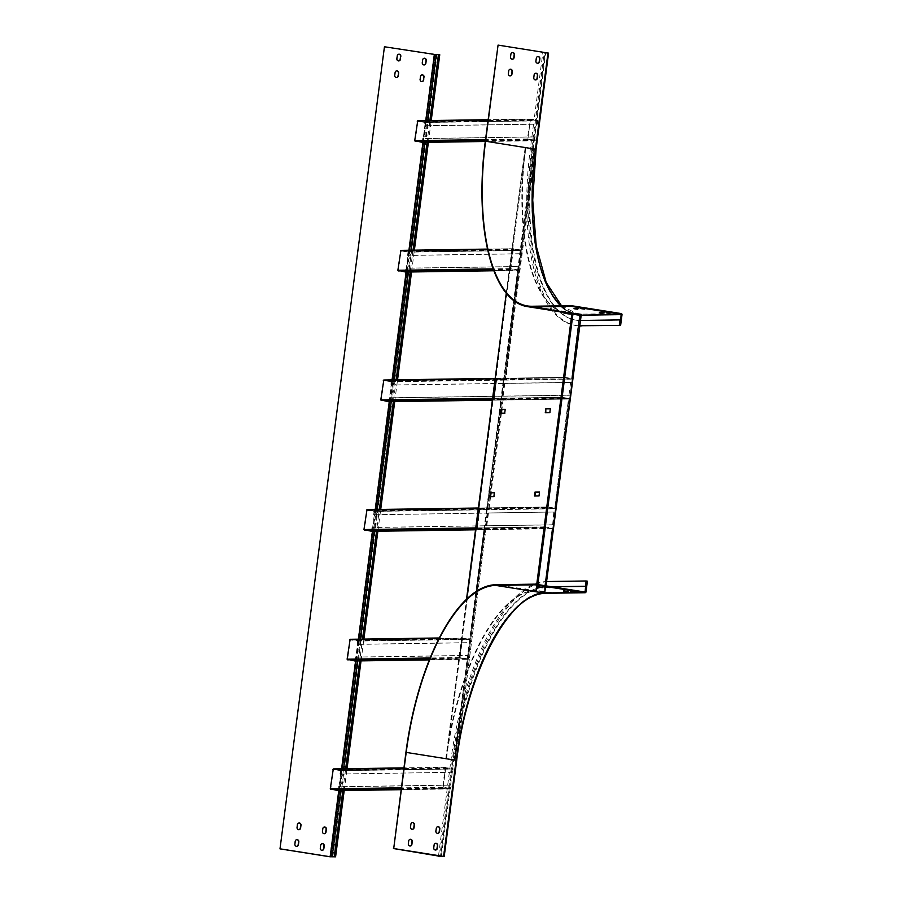 <?xml version="1.0" encoding="UTF-8"?>
<svg xmlns="http://www.w3.org/2000/svg" width="902" height="902" viewBox="0 0 902 902"><rect width="100%" height="100%" fill="white"/><g stroke="black" fill="none" stroke-linecap="round" stroke-linejoin="round"><path stroke-width="0.68" stroke-dasharray="4.51 3.38" d="M496.506 378.355L495.198 378.366L496.585 378.355L493.484 398.278L500.779 400.003L486.606 509.078L479.751 507.995M484.306 529.677L475.523 529.812L485.118 529.192L484.216 529.677L476.639 527.918L479.672 507.984M503.598 379.99L501.444 399.473L503.97 380.035L496.743 378.908L494.217 398.357L562.194 397.354L569.309 398.481L569.241 399.045L561.687 397.275L564.708 377.352L496.731 378.344L504.038 379.471L534.491 149.067L525.663 147.725L446.276 758.909L455.104 760.251A169.215 67.706 99 0 1 460.494 728.388L485.783 529.654L484.171 529.632L454.236 760.127L446.366 758.864A169.215 67.706 99 0 1 536.453 590.404L544.695 591.701L580.426 315.407L572.702 314.178L536.825 590.438M533.386 148.943L520.285 249.798L512.843 249.189L510.318 268.638L517.613 270.363L503.451 379.438L496.585 378.355M496.731 378.344L493.71 398.278L501.005 399.992L486.832 509.078L479.977 507.995L547.706 507.003L554.82 508.119L554.753 508.683L547.638 507.555L479.909 508.548L487.136 509.675L554.753 508.683M446.501 758.909L525.889 147.725L533.612 148.943L503.677 379.438M552.227 528.121L484.611 529.113L477.383 527.997L545.112 527.005L552.227 528.121L552.148 528.685L545.034 527.557L477.305 528.549L484.171 529.632M477.305 528.549L479.977 507.995M486.832 509.078L554.302 508.13L554.73 508.762L569.049 398.571L503.203 399.541L501.907 409.508M503.203 399.541L501.388 409.519M500.892 413.319L490.564 492.853M490.068 496.664L488.895 509.731L554.73 508.762M554.82 508.119L568.463 399.056L501.005 399.992M374.409 531.289L372.086 530.85L372.515 527.523L374.905 527.49L376.562 514.704L378.682 514.67L379.359 509.461M376.529 531.267L374.465 530.816L374.905 527.49L377.013 527.456L378.682 514.67L487.204 513.08L374.172 514.738L374.612 511.411L376.991 511.366L377.239 509.483M391.243 401.649L391.739 397.85L502.38 396.226L501.557 396.147L501.117 399.485L388.412 401.131L388.841 397.805L501.557 396.147M374.172 514.738L376.562 514.704L376.991 511.366L487.644 509.754L486.606 509.078M393.362 401.627L388.92 401.21L388.841 397.805M552.644 524.885L553.794 512.02L487.948 512.99L486.291 525.765L552.644 524.885L554.302 512.099M569.241 399.045L568.463 399.056L569.049 398.571M500.779 400.003L492.368 400.161L501.14 400.048M389.348 397.883L391.739 397.85L393.836 381.738L395.944 381.704L395.516 385.041L391.017 385.098L390.938 381.693L503.643 380.035L503.215 383.373L504.049 383.44L395.516 385.041L393.419 401.153L501.952 399.563L501.05 400.037L501.952 399.563L487.644 509.754M546.601 581.553A179.543 71.844 -81 0 0 546.522 581.553A179.543 71.844 -81 0 0 545.27 581.61L552.204 528.211L485.783 529.654L465.116 692.826A179.543 71.844 -81 0 0 462.827 700.843L460.426 719.255A174.21 69.713 -81 0 0 453.086 760.273L440.65 855.998M459.986 728.297A169.215 67.706 99 0 0 454.597 760.172L454.236 760.127M501.411 413.308L491.083 492.853M490.587 496.652L488.895 509.731M391.017 385.098L391.006 381.129L383.891 380.001M390.938 381.693L383.824 380.565L381.298 400.014L388.412 401.131M467.078 659.317L429.363 659.869L467.168 659.328L459.535 657.558L462.061 638.109L469.75 638.763L469.762 642.731L357.339 644.378L357.339 640.409L350.224 639.281M357.339 644.378L357.26 640.961L350.145 639.834L347.62 659.283L354.734 660.411L355.681 657.152L354.824 660.963M333.379 768.921L343.324 770.646L345.432 770.612L345.68 768.729M339.998 773.939L340.426 770.601L452.849 768.955L452.409 772.292L340.505 774.017L340.933 770.68M337.9 790.051L338.329 786.713L450.752 785.067L450.323 788.404L337.9 790.051L330.786 788.923L333.312 769.474L340.426 770.601M338.836 786.792L341.227 786.758L340.798 790.096L338.408 790.129L338.329 786.713M374.612 511.411L367.058 509.641M373.665 514.659L374.104 511.321L366.99 510.205L479.672 508.548L486.809 509.675L486.381 513.012M364.464 529.643L371.579 530.771L372.007 527.444L484.724 525.787L484.284 529.124L477.147 527.997L364.464 529.643L366.99 510.205M520.285 249.798L521.187 250.249L520.77 253.812L520.048 253.733L520.488 250.395L513.351 249.268L510.825 268.717L517.962 269.845L518.391 266.507L519.067 266.586L518.627 269.912L408.144 271.547L408.572 268.21L519.112 266.586L518.605 270.138L517.613 270.363M534.931 140.757L485.276 141.49L535.01 140.768L527.377 138.998L530.489 119.075L537.603 120.203L537.603 124.172L429.194 125.761L427.097 141.873L424.977 141.907L425.417 138.57L534.04 136.98L532.462 149.089A174.21 69.713 -81 0 0 529.158 190.063A174.21 69.713 -81 0 0 528.989 200.954A174.21 69.713 -81 0 0 575.814 320.131A174.21 69.713 -81 0 0 579.185 320.447A174.21 69.713 -81 0 0 580.437 320.469A174.21 69.713 -81 0 0 580.505 320.469M504.038 379.471L505.729 380.092L571.575 379.133L579.828 315.508A169.215 67.706 -81 0 0 581.08 315.52M551.596 586.751L546.048 586.83A174.21 69.713 -81 0 0 545.845 586.841A174.21 69.713 -81 0 0 544.582 586.886A174.21 69.713 -81 0 0 463.098 708.318A174.21 69.713 -81 0 0 460.426 719.255L454.597 760.172L484.532 529.677M552.148 528.685L543.94 591.836A169.215 67.706 99 0 1 545.203 591.78L545.969 585.86M543.94 591.836L545.27 581.61A179.543 71.844 -81 0 0 465.116 692.826L460.494 728.388M568.97 395.166L570.628 382.38L504.793 383.35L503.124 396.125L568.97 395.166L570.628 382.38M391.006 381.129L503.722 379.483L504.477 380.114L526.768 208.463A179.543 71.844 -81 0 0 526.982 216.446L505.729 380.092M518.673 269.923L493.913 270.747L517.985 270.408M520.725 253.8L521.187 250.249M548.472 53.15L544.109 53.207L531.628 149.337A179.543 71.844 -81 0 0 576.299 325.599L574.98 325.397A179.543 71.844 -81 0 1 526.982 216.446L531.605 180.885A169.215 67.706 -81 0 1 534.491 149.067L526.768 208.463A179.543 71.844 -81 0 1 530.297 149.123L533.973 120.902L536.126 120.868L534.04 136.98L535.946 136.946L535.517 140.284L427.041 142.347M531.605 180.885L531.098 180.806A169.215 67.706 -81 0 1 533.973 148.977L533.612 148.943M504.793 383.35L503.124 396.125M525.663 147.725L525.235 147.601A169.215 67.706 -81 0 0 561.033 311.934M446.276 758.909L445.859 758.785A169.215 67.706 99 0 1 535.946 590.314L537.051 590.438L537.817 584.575M525.889 147.725L525.742 147.68A169.215 67.706 -81 0 0 561.54 312.013M567.595 313.772A169.215 67.706 -81 0 0 567.854 313.806A169.215 67.706 -81 0 0 572.342 314.144L572.702 314.178M500.813 413.319L505.199 413.341L505.267 409.452M545.811 412.654L550.344 412.676L550.333 408.798M494.443 492.796L494.375 496.686L489.989 496.664M539.509 492.142L539.52 496.021L534.987 495.999M506.315 293.297L466.593 599.153M383.824 380.565L496.517 378.908L493.992 398.357L381.298 400.014M496.517 378.908L503.372 380.001L500.847 399.439L493.992 398.357M501.072 399.439L494.217 398.357M545.541 585.793L545.203 591.78L537.051 590.438M571.575 379.133L579.321 315.429A169.215 67.706 -81 0 0 580.572 315.441L544.695 591.701A169.215 67.706 99 0 0 543.432 591.757M531.098 180.806L505.289 379.46L571.834 379.043L564.72 377.915L496.743 378.908M538.066 586.48L542.936 586.999L538.066 586.48L537.987 587.146M544.887 586.379L549.758 586.898L544.887 586.379L544.808 587.044M563.479 590.494L568.339 591.013L563.479 590.494L563.389 591.16M570.301 590.393L575.16 590.911L570.301 590.393L570.211 591.069M412.18 829.333A1.962 1.793 -90.8 0 1 410.23 827.089L410.59 824.315A1.962 1.793 -90.8 0 1 412.473 822.635M410.015 845.997A1.962 1.793 -90.8 0 1 408.065 843.765L408.426 840.98A1.962 1.793 -90.8 0 1 410.309 839.3M437.583 833.347A1.962 1.793 -90.8 0 1 435.643 831.114L436.004 828.329A1.962 1.793 -90.8 0 1 437.887 826.649M546.048 586.83L546.759 586.943A174.21 69.713 -81 0 0 453.796 760.386L441.36 856.111M587.394 581.192L548.055 581.767A179.543 71.844 -81 0 0 452.24 760.521L439.759 856.641M484.724 525.787L377.013 527.456L376.585 530.782L485.118 529.192L462.827 700.843A179.543 71.844 -81 0 0 450.921 760.307L438.541 855.671M546.759 586.943L552.306 586.864M435.418 850.022A1.962 1.793 -90.8 0 1 433.479 847.779L433.839 845.005A1.962 1.793 -90.8 0 1 435.722 843.325M340.505 774.017L342.884 773.984L341.227 786.758L451.259 785.146L450.831 788.483L340.73 790.569M343.572 768.763L342.884 773.984L452.409 772.292M403.859 768.357L445.227 767.749L442.69 787.198L450.831 788.483M445.227 767.749L452.917 768.403L452.917 772.371M342.85 790.535L345.432 770.612L453.356 769.034M450.323 788.404L443.209 787.277L330.786 788.923M333.312 769.474L445.735 767.827L452.849 768.955M443.209 787.277L445.735 767.827M357.26 640.961L469.683 639.315L469.243 642.652L356.831 644.299M355.681 657.152L358.071 657.118L360.157 641.006L362.277 640.984L360.18 657.096L468.093 655.506L467.664 658.843L357.632 660.456L358.071 657.118L360.18 657.096L359.684 660.895M355.174 657.073L467.586 655.427L467.157 658.764L354.734 660.411M350.145 639.834L462.568 638.188L469.683 639.315M467.157 658.764L460.043 657.637L462.568 638.188M460.043 657.637L347.62 659.283M520.048 253.733L407.591 255.379L408.02 252.041L520.488 250.395M405.584 272.043L406.441 268.244L408.572 268.21L410.669 252.098L412.789 252.064L412.349 255.401L408.099 255.458L408.527 252.132L410.669 252.098L410.917 250.215M520.77 253.812L412.349 255.401L410.196 271.987M400.984 250.361L408.527 252.132M517.962 269.845L405.494 271.491L405.934 268.165L518.391 266.507M408.02 252.041L400.905 250.925L398.38 270.363L405.494 271.491M503.215 383.373L390.51 385.019M537.536 120.755L537.096 124.093L424.425 125.739L424.865 122.413L537.536 120.755L530.41 119.628L417.75 121.285L415.224 140.735L422.339 141.851L422.767 138.525L535.438 136.867L534.999 140.205L422.339 141.851M422.429 142.403L423.275 138.604L425.417 138.57L427.503 122.458L429.623 122.424L429.194 125.761L424.932 125.818L425.372 122.492L427.503 122.458L427.751 120.575M417.818 120.721L425.372 122.492M534.999 140.205L527.884 139.077L530.41 119.628M527.884 139.077L415.224 140.735M424.865 122.413L417.75 121.285M510.025 75.903A1.962 1.793 -90.8 0 1 508.085 73.671L508.446 70.886A1.962 1.793 -90.8 0 1 510.329 69.206M512.189 59.239A1.962 1.793 -90.8 0 1 510.25 56.995L510.611 54.221A1.962 1.793 -90.8 0 1 512.494 52.541M535.438 79.928A1.962 1.793 -90.8 0 1 533.499 77.685L533.86 74.911A1.962 1.793 -90.8 0 1 535.743 73.231M537.603 63.253A1.962 1.793 -90.8 0 1 535.664 61.02L536.025 58.235A1.962 1.793 -90.8 0 1 537.908 56.555M578.926 308.552L574.067 308.033L579.107 308.518L578.858 309.115M585.759 308.45L580.888 307.932L585.928 308.416L585.68 309.014M604.34 312.566L599.48 312.047L604.509 312.532L604.272 313.129M544.109 53.207L547.694 53.004L497.791 45.1M532.462 149.089L533.172 149.202A174.21 69.713 -81 0 0 576.525 320.244A174.21 69.713 -81 0 0 581.35 320.582L620.7 320.007M576.299 325.599A179.543 71.844 -81 0 0 579.794 325.938M574.98 325.397A179.543 71.844 -81 0 0 578.509 325.735A179.543 71.844 -81 0 0 579.749 325.746A179.543 71.844 -81 0 0 579.817 325.746M429.871 120.541L429.623 122.424L533.973 120.902L542.79 53.004M533.172 149.202L545.654 53.083M538.043 120.834L536.126 120.868L544.943 52.97M611.161 312.464L606.302 311.945L611.331 312.442L611.094 313.028M299.024 822.962A1.962 1.793 89.2 0 0 297.141 824.642L296.781 827.427A1.962 1.793 89.2 0 0 298.72 829.66M296.859 839.638A1.962 1.793 89.2 0 0 294.977 841.318L294.616 844.092A1.962 1.793 89.2 0 0 296.555 846.335M324.438 826.987A1.962 1.793 89.2 0 0 322.555 828.667L322.194 831.441A1.962 1.793 89.2 0 0 324.134 833.685M322.273 843.652A1.962 1.793 89.2 0 0 320.39 845.332L320.03 848.117A1.962 1.793 89.2 0 0 321.969 850.349M396.406 77.572A1.962 1.793 -90.8 0 1 394.456 75.328L394.817 72.555A1.962 1.793 -90.8 0 1 396.711 70.875M398.571 60.896A1.962 1.793 -90.8 0 1 396.621 58.664L396.981 55.89A1.962 1.793 -90.8 0 1 398.876 54.21M421.809 81.586A1.962 1.793 -90.8 0 1 419.87 79.353L420.231 76.569A1.962 1.793 -90.8 0 1 422.113 74.889M423.974 64.921A1.962 1.793 -90.8 0 1 422.035 62.678L422.395 59.904A1.962 1.793 -90.8 0 1 424.278 58.224M439.759 54.74L434.076 54.661L384.162 46.769M436.309 54.684L437.042 54.672L436.331 54.56M332.861 856.776L437.042 54.672M357.575 660.929L355.241 660.489M357.767 641.04L360.157 641.006L360.405 639.123M391.445 381.772L393.836 381.738L394.073 379.855M408.087 272.021L406.001 271.57M424.921 142.381L422.846 141.93M344.203 790.513L347.033 768.718M361.037 660.884L363.867 639.078M377.87 531.244L380.712 509.438M394.715 401.604L397.545 379.798M411.549 271.964L414.379 250.158M428.382 142.324L431.224 120.518M521.198 250.474L412.789 252.064L413.026 250.181M504.477 380.114L395.944 381.704L396.192 379.821M470.19 639.394L362.277 640.984L362.514 639.101M510.825 268.717L398.38 270.363M400.905 250.925L513.351 249.268M503.632 396.203L569.478 395.245M571.135 382.459L505.3 383.429M564.708 377.352L571.902 378.479M503.97 380.035L571.834 379.043M569.309 398.481L501.444 399.473M562.194 397.354L564.72 377.915M484.284 529.124L371.579 530.771M374.104 511.321L486.809 509.675M477.147 527.997L479.672 508.548M553.794 512.02L487.948 512.99M486.291 525.765L552.137 524.795M545.112 527.005L547.638 507.555M545.034 527.557L547.706 507.003M477.383 527.997L479.909 508.548M488.456 513.069L486.798 525.843M483.934 529.632L453.999 760.127M487.204 509.111L501.377 400.037M338.757 790.603L341.599 768.797M355.602 660.963L358.432 639.157M372.436 531.323L375.266 509.517M389.269 401.683L392.111 379.877M406.114 272.043L408.944 250.237M422.948 142.403L425.778 120.609M520.206 250.361L517.68 269.811M535.946 590.314L536.724 584.395M536.453 590.404L572.342 314.144M504.049 383.44L502.38 396.226M539.204 586.458L539.114 587.134M542.767 587.022L542.688 587.597M546.026 586.356L545.947 587.033M549.589 586.92L549.51 587.495M564.618 590.483L564.528 591.148M568.17 591.047L568.102 591.611M571.44 590.382L571.349 591.047M574.991 590.945L574.924 591.509M545.913 593.279A1.015 0.925 89.2 0 0 546.668 592.434A168.764 67.526 -81 0 0 456.615 760.454M443.513 856.46L456.029 760.352A168.764 67.526 -81 0 1 546.06 592.332L495.807 584.721M585.06 592.039L545.71 592.625A168.426 67.391 -81 0 0 455.837 760.307L405.923 752.415M585.105 592.05L545.755 592.625C509.901 590.765 466.627 671.212 456.029 760.352L443.344 856.426M453.086 760.273L453.796 760.386M548.055 581.767L546.736 581.553M452.24 760.521L450.921 760.307M546.668 592.434L586.018 591.859M546.06 592.332L583.436 591.791M450.245 788.957L401.086 789.678L450.323 788.968M340.494 770.049L452.917 768.403M443.13 787.829L401.243 788.449M442.69 787.198L401.334 787.807M445.723 767.264L403.916 767.884L445.802 767.275M357.339 640.409L469.75 638.763M439.026 638.447L462.061 638.109M459.535 657.558L430.119 657.986M459.964 658.189L429.859 658.64M408.099 251.489L520.555 249.843M424.932 121.849L537.603 120.203M488.038 120.169L529.902 119.549M530.41 119.075L488.106 119.695L530.489 119.075M527.377 138.998L485.513 139.607M527.817 139.63L485.434 140.25M574.146 308.664L574.236 307.999M575.284 308.653L575.375 307.988M580.978 308.563L581.057 307.898M582.106 308.552L582.196 307.886M599.559 312.69L599.65 312.024M600.698 312.667L600.788 312.002M535.991 149.213L535.991 149.27A168.764 67.526 -81 0 0 582.658 315.283A1.015 0.925 89.2 0 0 581.88 314.144L531.977 306.252M561.36 305.812A167.749 67.131 -81 0 0 577.235 313.817A167.749 67.131 -81 0 0 581.88 314.144L621.219 313.569M573.221 313.862A168.764 67.526 -81 0 1 535.382 149.168L485.31 141.231M547.694 53.004L535.213 149.123A168.426 67.391 -81 0 0 577.122 314.482C543.275 311.28 523.51 234.159 535.405 149.168L547.864 53.049M580.64 320.469L581.35 320.582M531.628 149.337L530.297 149.123M606.381 312.588L606.471 311.923M607.52 312.566L607.61 311.9M622.008 314.708L582.658 315.283M339.208 790.592L342.038 768.786M356.053 660.952L358.883 639.146M372.887 531.312L375.717 509.506M389.72 401.672L392.55 379.877M406.554 272.043L409.395 250.237M423.399 142.403L426.229 120.597M331.226 856.9L435.395 54.797M329.895 856.765L434.076 54.661M493.913 398.909L492.526 398.932M510.757 269.281L493.45 269.529M487.565 249.099L513.418 248.715M487.666 249.561L512.843 249.189M510.318 268.638L493.214 268.886M495.13 378.84L496.01 378.829M493.484 398.278L492.605 398.289M496.81 378.355L564.787 377.352M562.126 397.917L494.138 398.909M496.235 378.829L564.212 377.837M561.687 397.275L493.71 398.278M477.079 528.549L475.681 528.572M374.172 510.769L486.888 509.123M476.639 527.918L475.771 527.929M478.297 508.48L479.165 508.469M552.204 528.211L486.37 529.181M544.594 526.915L476.865 527.918M479.39 508.469L547.119 507.476M487.204 513.08L485.547 525.866M484.611 529.113L487.136 509.675M486.764 509.63L484.239 529.079M486.539 509.63L484.013 529.079M445.78 758.796L466.514 599.232M506.259 293.218L525.167 147.612M446.343 758.864L525.719 147.68M546.037 585.872L545.27 591.768M580.595 315.441L544.718 591.701M537.896 586.503L537.817 587.168M542.936 586.999L542.846 587.664M544.718 586.401L544.639 587.078M549.758 586.898L549.668 587.563M563.31 590.528L563.22 591.193M568.339 591.013L568.26 591.678M570.132 590.427L570.041 591.092M575.16 590.911L575.081 591.588M456.029 760.352L443.547 856.472M573.976 308.698L574.067 308.033M579.016 309.183L579.107 308.518M580.798 308.597L580.888 307.932M585.838 309.082L585.928 308.416M599.39 312.712L599.48 312.047M604.419 313.208L604.509 312.532M561.563 305.812L577.235 313.817L527.32 305.925M576.525 320.244L575.814 320.131M535.405 149.168L547.897 53.049M606.212 312.611L606.302 311.945M611.252 313.107L611.331 312.442M513.339 248.715L487.565 249.087M502.707 400.026L568.542 399.056M485.862 529.654L551.708 528.696M547.627 506.992L479.898 507.984"/><path stroke-width="1.35" d="M505.267 409.452L501.388 409.519L500.892 413.319M489.989 496.664L490.564 492.853L490.068 496.664M377.239 509.483L391.243 401.649M379.359 509.461L393.362 401.627M501.907 409.508L501.411 413.308M491.083 492.853L490.587 496.652M383.812 380.001L495.198 378.378L383.812 380.001L380.791 399.924L388.503 401.683M298.81 841.87L298.449 844.655A1.962 1.793 -90.8 0 1 296.702 846.335A1.962 1.793 -90.8 0 1 294.886 844.092L295.247 841.307A1.962 1.793 -90.8 0 1 296.995 839.627A1.962 1.793 -90.8 0 1 298.81 841.87L298.539 841.882A1.962 1.793 89.2 0 0 296.859 839.638M324.213 845.896L323.852 848.669A1.962 1.793 -90.8 0 1 322.104 850.349A1.962 1.793 -90.8 0 1 320.3 848.106L320.661 845.332A1.962 1.793 -90.8 0 1 322.409 843.652A1.962 1.793 -90.8 0 1 324.213 845.896L323.942 845.896A1.962 1.793 89.2 0 0 322.273 843.652M398.65 73.107A1.962 1.793 89.2 0 0 396.846 70.863A1.962 1.793 89.2 0 0 395.099 72.555L394.738 75.328A1.962 1.793 89.2 0 0 396.542 77.572A1.962 1.793 89.2 0 0 398.289 75.892L398.65 73.107L398.019 75.892A1.962 1.793 -90.8 0 1 396.406 77.572M400.815 56.443A1.962 1.793 89.2 0 0 399.011 54.199A1.962 1.793 89.2 0 0 397.263 55.879L396.903 58.664A1.962 1.793 89.2 0 0 398.707 60.908A1.962 1.793 89.2 0 0 400.454 59.216L400.544 56.443L400.184 59.228A1.962 1.793 -90.8 0 1 398.571 60.896M424.064 77.132A1.962 1.793 89.2 0 0 422.249 74.889A1.962 1.793 89.2 0 0 420.501 76.569L420.14 79.342A1.962 1.793 89.2 0 0 421.956 81.597A1.962 1.793 89.2 0 0 423.703 79.906L423.793 77.132L423.433 79.917A1.962 1.793 -90.8 0 1 421.809 81.586M426.229 60.468A1.962 1.793 89.2 0 0 424.414 58.213A1.962 1.793 89.2 0 0 422.666 59.904L422.305 62.678A1.962 1.793 89.2 0 0 424.12 64.921A1.962 1.793 89.2 0 0 425.868 63.241L426.229 60.468L425.597 63.241A1.962 1.793 -90.8 0 1 423.974 64.921M280.263 848.861L330.166 856.753L335.589 856.832L329.895 856.765L279.992 848.872L384.444 46.769L436.309 54.684M326.377 829.22L326.017 832.005A1.962 1.793 -90.8 0 1 324.269 833.685A1.962 1.793 -90.8 0 1 322.465 831.441L322.826 828.656A1.962 1.793 -90.8 0 1 324.573 826.976A1.962 1.793 -90.8 0 1 326.377 829.22L326.107 829.231A1.962 1.793 89.2 0 0 324.438 826.987M300.975 825.206L300.614 827.98A1.962 1.793 -90.8 0 1 298.866 829.671A1.962 1.793 -90.8 0 1 297.051 827.416L297.412 824.642A1.962 1.793 -90.8 0 1 299.16 822.962A1.962 1.793 -90.8 0 1 300.975 825.206L300.704 825.206A1.962 1.793 89.2 0 0 299.024 822.962M350.145 639.281L439.274 637.973L350.145 639.281L347.112 659.204L354.824 660.963M337.991 790.603L330.279 788.844L333.3 768.91L403.916 767.884L333.3 768.91M371.658 531.323L363.957 529.564L366.979 509.641L478.353 508.018L366.979 509.641M561.033 311.934A169.215 67.706 -81 0 0 567.347 313.727A169.215 67.706 -81 0 0 571.834 314.065L581.08 315.52L545.541 585.793M505.199 409.373L500.881 409.429L500.813 413.319M505.21 409.373L504.692 413.263L500.802 413.127M501.241 409.79L500.294 413.048M545.8 408.775L545.293 412.665L549.837 412.597L550.344 408.707L545.8 408.775L545.811 412.654M494.443 492.796L490.057 492.774L494.386 492.717L493.868 496.607L489.549 496.664L490.417 493.135M534.469 496.01L534.976 492.12L539.52 492.052L539.013 495.942L534.469 496.01M561.54 312.013A169.215 67.706 -81 0 0 567.595 313.772M550.333 408.798L546.308 408.854M534.987 495.999L535.484 492.199L539.509 492.142M545.969 585.86L581.08 315.52M537.987 587.146L542.846 587.664L537.987 587.146M544.808 587.044L549.668 587.563L544.808 587.044M563.389 591.16L568.26 591.678L563.389 591.16M570.211 591.069L575.081 591.588L570.211 591.069M412.473 822.635A1.962 1.793 -90.8 0 1 414.153 824.879L413.792 827.653A1.962 1.793 -90.8 0 1 412.18 829.333M414.063 827.653L414.424 824.868A1.962 1.793 89.2 0 0 412.62 822.624A1.962 1.793 89.2 0 0 410.861 824.315L410.5 827.089A1.962 1.793 89.2 0 0 412.315 829.333A1.962 1.793 89.2 0 0 414.063 827.653L413.792 827.653M410.309 839.3A1.962 1.793 -90.8 0 1 411.988 841.543L411.628 844.328A1.962 1.793 -90.8 0 1 410.015 845.997M411.898 844.317L412.259 841.543A1.962 1.793 89.2 0 0 410.455 839.3A1.962 1.793 89.2 0 0 408.696 840.98L408.335 843.753A1.962 1.793 89.2 0 0 410.151 846.008A1.962 1.793 89.2 0 0 411.898 844.317L411.628 844.328M437.887 826.649A1.962 1.793 -90.8 0 1 439.556 828.893L439.195 831.678A1.962 1.793 -90.8 0 1 437.583 833.347M439.466 831.667L439.826 828.893A1.962 1.793 89.2 0 0 438.022 826.649A1.962 1.793 89.2 0 0 436.275 828.329L435.914 831.103A1.962 1.793 89.2 0 0 437.718 833.358A1.962 1.793 89.2 0 0 439.466 831.667L439.195 831.678M587.394 581.192L586.074 580.978L585.105 592.05L535.145 584.146L535.066 584.812L584.97 592.715A1.015 0.925 89.2 0 0 586.018 591.859L587.394 581.192M535.066 584.812L495.717 585.398A167.749 67.131 -81 0 0 406.204 752.403L393.712 848.534L443.626 856.426L439.759 856.641L438.44 856.426L438.541 855.671M535.145 584.146L495.807 584.721A168.426 67.391 -81 0 0 405.923 752.415L393.712 848.534M586.074 580.978L546.736 581.553A179.543 71.844 -81 0 0 546.601 581.553M552.306 586.864L586.108 586.368M551.596 586.751L585.387 586.255M435.722 843.325A1.962 1.793 -90.8 0 1 437.391 845.569L437.03 848.342A1.962 1.793 -90.8 0 1 435.418 850.022M437.301 848.342L437.662 845.557A1.962 1.793 89.2 0 0 435.858 843.314A1.962 1.793 89.2 0 0 434.11 844.994L433.749 847.779A1.962 1.793 89.2 0 0 435.553 850.022A1.962 1.793 89.2 0 0 437.301 848.342L437.03 848.342M440.65 855.998L438.44 856.426M441.36 856.111L440.593 856.404M393.441 848.534L441.315 856.517M487.565 249.087L400.905 250.361L397.872 270.284L405.584 272.043M400.905 250.361L487.565 249.099M417.739 120.721L488.106 119.695L417.739 120.721L414.717 140.644L422.429 142.403M508.356 73.66L508.717 70.886A1.962 1.793 -90.8 0 1 510.464 69.206A1.962 1.793 -90.8 0 1 512.28 71.45L511.919 74.223A1.962 1.793 -90.8 0 1 510.16 75.903A1.962 1.793 -90.8 0 1 508.356 73.66M510.329 69.206A1.962 1.793 -90.8 0 1 511.998 71.45L511.637 74.235A1.962 1.793 -90.8 0 1 510.025 75.903M510.521 56.995L510.882 54.221A1.962 1.793 -90.8 0 1 512.629 52.53A1.962 1.793 -90.8 0 1 514.444 54.774L514.084 57.559A1.962 1.793 -90.8 0 1 512.325 59.239A1.962 1.793 -90.8 0 1 510.521 56.995M512.494 52.541A1.962 1.793 -90.8 0 1 514.163 54.785L513.802 57.559A1.962 1.793 -90.8 0 1 512.189 59.239M533.77 77.685L534.131 74.9A1.962 1.793 -90.8 0 1 535.878 73.22A1.962 1.793 -90.8 0 1 537.682 75.464L537.321 78.249A1.962 1.793 -90.8 0 1 535.574 79.928A1.962 1.793 -90.8 0 1 533.77 77.685M535.743 73.231A1.962 1.793 -90.8 0 1 537.412 75.475L537.051 78.249A1.962 1.793 -90.8 0 1 535.438 79.928M535.935 61.009L536.295 58.235A1.962 1.793 -90.8 0 1 538.043 56.555A1.962 1.793 -90.8 0 1 539.847 58.799L539.486 61.573A1.962 1.793 -90.8 0 1 537.739 63.264A1.962 1.793 -90.8 0 1 535.935 61.009M537.908 56.555A1.962 1.793 -90.8 0 1 539.576 58.799L539.216 61.584A1.962 1.793 -90.8 0 1 537.603 63.253M577.708 309.228L573.976 308.698L577.754 308.901M584.53 309.127L580.798 308.597L584.575 308.8M603.122 313.253L599.39 312.712L603.156 312.926M527.219 306.59A168.426 67.391 -81 0 0 531.887 306.917L581.79 314.809A168.426 67.391 -81 0 1 577.122 314.482L527.219 306.59A168.426 67.391 -81 0 1 485.31 141.231L498.062 45.1L548.563 53.128L535.991 149.213M498.062 45.1L485.58 141.219A167.749 67.131 -81 0 0 527.32 305.925A167.749 67.131 -81 0 0 531.977 306.252L571.316 305.677L621.219 313.569A1.015 0.925 -90.8 0 1 622.008 314.708L620.621 325.374L579.952 325.746L620.621 325.374M580.505 320.469A174.21 69.713 -81 0 0 580.64 320.469L619.99 319.894L619.302 325.171M579.794 325.938A179.543 71.844 -81 0 0 581.283 325.96M609.944 313.152L606.212 312.611L609.977 312.825M571.316 305.677L571.237 306.342L621.14 314.234L620.7 320.007L619.99 319.894M571.237 306.342L531.887 306.917M298.72 829.66A1.962 1.793 89.2 0 0 300.343 827.991L300.704 825.206M296.555 846.335A1.962 1.793 89.2 0 0 298.179 844.655L298.539 841.882M324.134 833.685A1.962 1.793 89.2 0 0 325.746 832.005L326.107 829.231M321.969 850.349A1.962 1.793 89.2 0 0 323.581 848.669L323.942 845.896M396.711 70.875A1.962 1.793 -90.8 0 1 398.38 73.118M398.876 54.21A1.962 1.793 -90.8 0 1 400.544 56.443M422.113 74.889A1.962 1.793 -90.8 0 1 423.793 77.132M424.278 58.224A1.962 1.793 -90.8 0 1 425.958 60.468M279.992 848.872L384.444 46.769M427.751 120.575L436.331 54.56L439.759 54.74L431.224 120.518M332.15 856.663L340.73 790.569M343.572 768.763L357.575 660.929M360.405 639.123L374.409 531.289M394.073 379.855L408.087 272.021M410.917 250.215L424.921 142.381M429.871 120.541L438.44 54.526M335.589 856.832L344.203 790.513M347.033 768.718L361.037 660.884M363.867 639.078L377.87 531.244M380.712 509.438L394.715 401.604M397.545 379.798L411.549 271.964M414.379 250.158L428.382 142.324M413.026 250.181L427.041 142.347M396.192 379.821L410.196 271.987M362.514 639.101L376.529 531.267M345.68 768.729L359.684 660.895M334.27 856.629L342.85 790.535M330.166 856.753L338.757 790.603M341.599 768.797L355.602 660.963M358.432 639.157L372.436 531.323M375.266 509.517L389.269 401.683M392.111 379.877L406.114 272.043M408.944 250.237L422.948 142.403M425.778 120.609L434.347 54.661M506.315 293.297L466.593 599.153M536.724 584.395L571.834 314.065M537.817 584.575L572.928 314.178M495.717 585.398L545.62 593.291A1.015 0.925 89.2 0 0 545.913 593.279M584.97 592.715L545.62 593.291A167.749 67.131 -81 0 0 456.108 760.307L406.204 752.403M444.134 856.528L456.694 760.442L456.108 760.307L443.626 856.426M583.436 591.791L585.398 591.757M337.912 790.614L401.086 789.69L337.833 790.603M401.243 788.449L330.718 789.476M401.334 787.807L330.279 788.844M332.804 769.395L403.859 768.357M354.745 660.974L429.352 659.881L354.666 660.963M349.638 639.755L439.026 638.447M430.119 657.986L347.112 659.204M429.859 658.64L347.552 659.836M405.505 272.054L493.913 270.758L405.426 272.043M388.424 401.694L492.357 400.172L388.345 401.694M422.339 142.415L485.276 141.49L422.26 142.415M417.243 121.206L488.038 120.169M485.513 139.607L414.717 140.644M485.434 140.25L415.145 141.287M485.58 141.219L535.991 149.27M547.965 52.992L535.484 149.112A167.749 67.131 -81 0 0 561.36 305.812M573.221 313.862A168.764 67.526 -81 0 0 582.049 315.193L621.14 314.234M621.399 314.618L582.049 315.193M330.617 856.799L339.208 790.592M342.038 768.786L356.053 660.952M358.883 639.146L372.887 531.312M375.717 509.506L389.72 401.672M392.55 379.877L406.554 272.043M409.395 250.237L423.399 142.403M426.229 120.597L434.787 54.706M492.526 398.932L381.219 400.567M493.45 269.529L398.312 270.927M400.398 250.835L487.666 249.561M493.214 268.886L397.872 270.284M383.316 380.486L495.13 378.84M492.605 398.289L380.791 399.924M475.681 528.572L364.385 530.207M371.579 531.334L475.523 529.812L371.5 531.323M475.771 527.929L363.957 529.564M366.483 510.115L478.297 508.48M466.514 599.232L506.259 293.218M581.147 315.508L546.037 585.872M585.116 592.727L545.766 593.302C510.667 591.25 467.18 671.483 456.694 760.442L444.212 856.562M548.563 53.128L536.081 149.258L532.721 200.097L536.216 245.953L546.184 282.382L561.563 305.812"/></g></svg>
